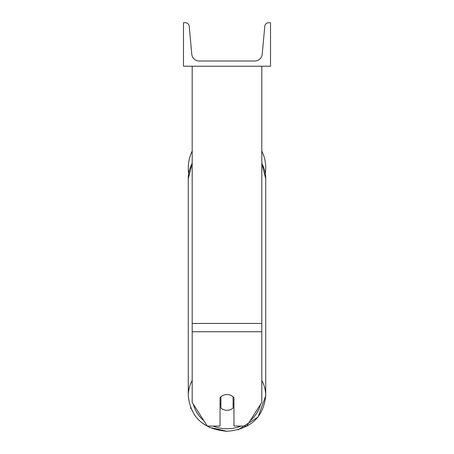 <?xml version="1.0" encoding="UTF-8"?>
<svg xmlns="http://www.w3.org/2000/svg" width="454" height="454" viewBox="0 0 454 454"><rect width="100%" height="100%" fill="white"/><g stroke="black" fill="none" stroke-linecap="round" stroke-linejoin="round"><path stroke-width="0.68" d="M261.81 331.749L192.19 331.749L192.19 402.414L207.262 426.073L220.037 426.073L220.037 397.681A8.705 7.888 0 0 1 227 394.526A8.705 7.888 0 0 1 233.963 397.681L233.963 426.073L246.738 426.073L261.81 402.414L261.81 66.216M192.19 331.749L192.19 66.216M188.268 168.042A38.732 38.732 0 0 0 188.677 173.644A38.732 38.732 0 0 1 192.19 151.074A38.732 38.732 0 0 0 188.268 168.042M265.323 173.644A38.732 38.732 0 0 0 265.732 168.042A38.732 38.732 0 0 1 265.323 173.644L265.732 178.78A38.732 35.1 0 0 0 261.81 163.4M261.81 151.074A38.732 38.732 0 0 1 265.732 168.042A38.732 38.732 0 0 0 261.81 151.074M270.516 66.216L183.484 66.216L183.484 22.7L185.311 22.7A3.916 3.916 0 0 1 189.21 26.258L191.781 54.276A7.4 7.4 0 0 0 199.147 60.995L254.853 60.995A7.4 7.4 0 0 0 262.219 54.276L264.79 26.258A3.916 3.916 0 0 1 268.689 22.7L270.516 22.7L270.516 66.216M227 394.526A8.705 7.888 180 0 0 220.905 396.779L220.905 408.044A8.705 7.888 180 0 0 227 410.303A8.705 7.888 180 0 0 233.095 408.044L233.095 396.779A8.705 7.888 180 0 0 227 394.526M220.037 403.833A8.705 7.888 180 0 0 220.905 404.735M233.095 404.735A8.705 7.888 180 0 0 233.963 403.833M261.81 323.447L192.19 323.447M241.029 426.073A34.379 31.156 0 0 1 227 428.786A34.379 31.156 0 0 1 212.971 426.073M203.772 420.603A34.379 31.156 0 0 1 193.438 404.372M192.19 380.412A38.732 35.1 180 0 0 188.268 395.792C190.652 417.447 203.562 429.285 227 431.3L209.01 427.242M188.268 395.792L188.268 178.78A38.732 35.1 0 0 1 192.19 163.4M260.562 404.372A34.379 31.156 0 0 1 250.228 420.603M227 431.3C250.432 429.285 263.343 417.453 265.732 395.792A38.732 35.1 180 0 0 261.81 380.412M261.81 163.213L265.732 178.78L265.732 395.792L257.991 417.095L238.015 429.836M190.845 408.521L190.538 407.766M188.268 178.78L192.19 163.213"/></g></svg>
